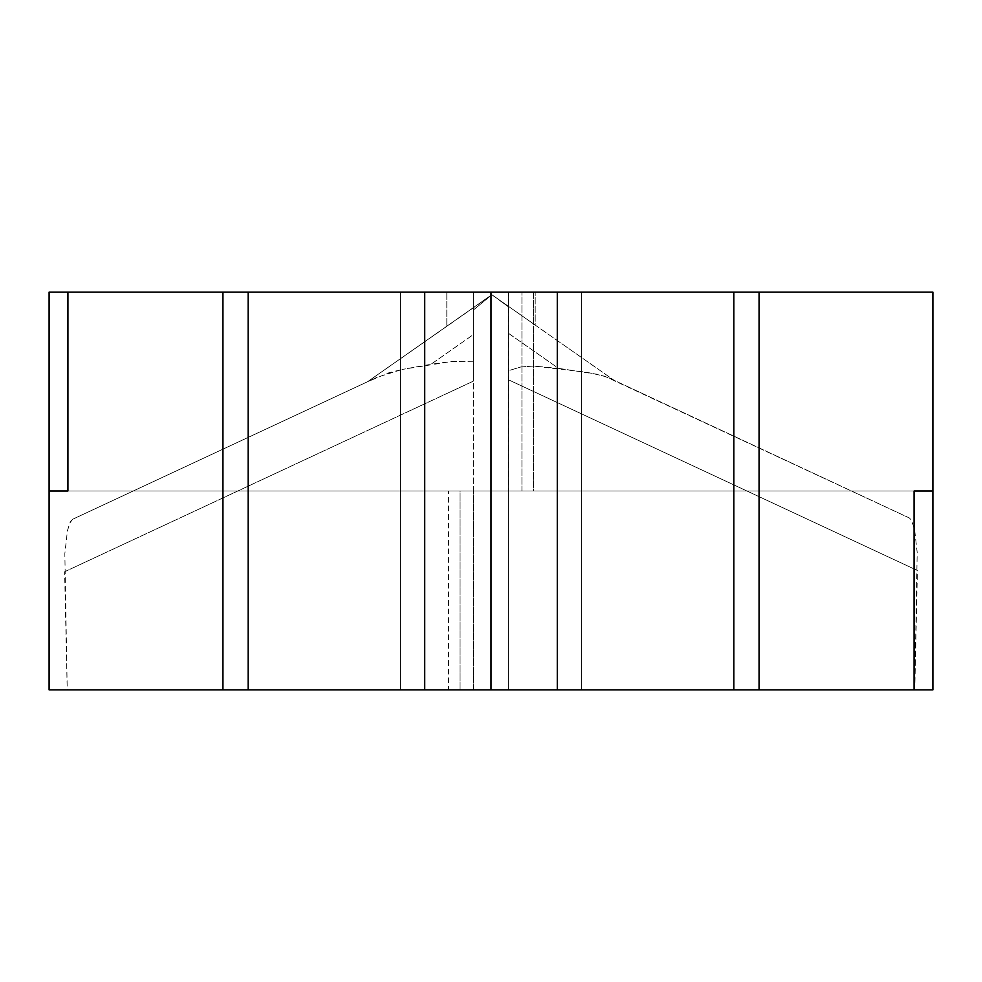 <?xml version="1.0" encoding="UTF-8"?>
<svg xmlns="http://www.w3.org/2000/svg" width="982" height="982" viewBox="0 0 982 982"><rect width="100%" height="100%" fill="white"/><g stroke="black" fill="none" stroke-linecap="round" stroke-linejoin="round"><path stroke-width="0.74" stroke-dasharray="4.91 3.68" d="M67.316 531.152L69.71 523.075L72.717 519.22L377.235 377.223L402.301 369.416L389.277 372.62L367.501 381.752L491 295.275L367.501 381.752L377.235 377.223L72.717 519.22L367.501 381.752L491 295.496L473.324 310.054L473.324 292.145L491 292.145L49.1 292.145L49.1 689.855L49.1 292.145L446.81 292.145L446.81 326.22L367.501 381.752L72.717 519.22L70.729 521.16L67.463 530.452L64.837 553.701L67.23 689.855L49.1 689.855L49.1 491L932.9 491L533.533 491L533.533 292.145L400.411 292.145L400.411 491L581.59 491L400.411 491L400.411 689.855L581.59 689.855L581.59 491L581.59 689.855L400.411 689.855L400.411 491L581.59 491L400.411 491L581.59 491L400.411 491L400.411 292.145L581.59 292.145L581.59 491L581.59 292.145L491 292.145L932.9 292.145L491 292.145L491 294.121L508.676 307.035L508.676 292.145L508.639 491L448.467 491L448.467 689.855L49.1 689.855L49.1 491L49.1 689.855L508.676 689.855L508.676 292.145L508.676 689.855L508.676 292.145L491 292.145L491 294.121L491 292.145L535.19 292.145L535.19 325.067L491 294.121L491 292.145L491 689.855L424.715 689.855L424.715 491L460.067 491L460.067 689.855L914.082 689.855L424.715 689.855L424.715 292.145L424.715 689.855L424.715 292.145L491 292.145L473.324 292.145L473.324 310.054L491 295.496L491 292.145L491 295.496L491 292.145L491 295.275L446.81 326.22L446.81 292.145L557.285 292.145L557.285 491L521.933 491L521.933 292.145L67.918 292.145L424.715 292.145L424.715 689.855L424.715 292.145L491 292.145L491 689.855L491 292.145L473.324 292.145L473.324 689.855L914.77 689.855L917.188 552.461L914.573 529.237L911.321 519.932L909.32 517.956L614.008 380.255L535.19 325.067L535.19 292.145L932.9 292.145L932.9 689.855L914.77 689.855L932.9 689.855L932.9 292.145L932.9 491L460.067 491L460.067 689.855L424.715 689.855L491 689.855L49.1 689.855L473.361 689.855L473.361 491L533.533 491L533.533 292.145L932.9 292.145L932.9 491L67.918 491L424.715 491L424.715 292.145L67.918 292.145L557.285 292.145L557.285 689.855L557.285 292.145L557.285 689.855L491 689.855L491 292.145L557.285 292.145L557.285 689.855L557.285 292.145L521.933 292.145L521.933 491L914.082 491L557.285 491L557.285 689.855L914.082 689.855L508.958 689.855M473.324 689.855L473.324 292.145L400.411 292.145L932.9 292.145L932.9 491L508.639 491L508.639 292.145L932.9 292.145L932.9 491L49.1 491L448.467 491L448.467 689.855L508.676 689.855L508.676 379.887L917.409 570.493L508.676 379.887L508.676 370.631L520.89 366.949L533.533 366.065L558.488 368.348L508.676 333.475L508.676 370.631L520.89 366.949L533.533 366.065L586.684 372.239L604.519 376.167L909.32 517.956L609.748 378.266L614.008 380.255L491 294.121L614.008 380.255L496.057 297.656L508.676 307.035L508.676 333.475L558.488 368.348L598.971 374.535L609.748 378.266L909.32 517.956M400.411 689.855L456.335 689.855L400.411 689.855M913.481 689.855L914.77 689.855L917.409 570.493M49.1 491L521.933 491L49.1 491L473.361 491L473.361 689.855L49.1 689.855L49.1 491M473.324 361.818L473.324 311.024L473.324 334.629L431 364.273L452.027 361.401L473.324 361.818L473.324 334.629L431 364.273L402.301 369.416L452.027 361.401L473.324 361.818L473.324 371.319L473.324 361.818M64.616 571.757L473.324 381.163L473.324 371.319L473.324 381.163L64.616 571.757L67.23 689.855M400.411 491L581.59 491L400.411 491"/><path stroke-width="1.47" d="M932.9 689.855L932.9 491L932.9 689.855L914.082 689.855L932.9 689.855M491 292.145L491 689.855L491 292.145L424.715 292.145L424.715 689.855L491 689.855L424.715 689.855L424.715 292.145L248.176 292.145L248.176 689.855L424.715 689.855L248.176 689.855L248.176 292.145L222.939 292.145L222.939 689.855L248.176 689.855L222.939 689.855L222.939 292.145L67.918 292.145L67.918 491L49.1 491L49.1 689.855L222.939 689.855L49.1 689.855L49.1 292.145L49.1 491L67.918 491L67.918 292.145L49.1 292.145L491 292.145L491 689.855L491 292.145L557.285 292.145L557.285 689.855L557.285 292.145L491 292.145M714.049 689.855L913.481 689.855M508.676 689.855L713.73 689.855M491 689.855L733.824 689.855L733.824 292.145L557.285 292.145L733.824 292.145L733.824 689.855L759.061 689.855L759.061 292.145L733.824 292.145L759.061 292.145L759.061 689.855L914.082 689.855L914.082 491L932.9 491L932.9 292.145L759.061 292.145L932.9 292.145L932.9 491L914.082 491L914.082 689.855L491 689.855M67.23 689.855L473.324 689.855"/></g></svg>
